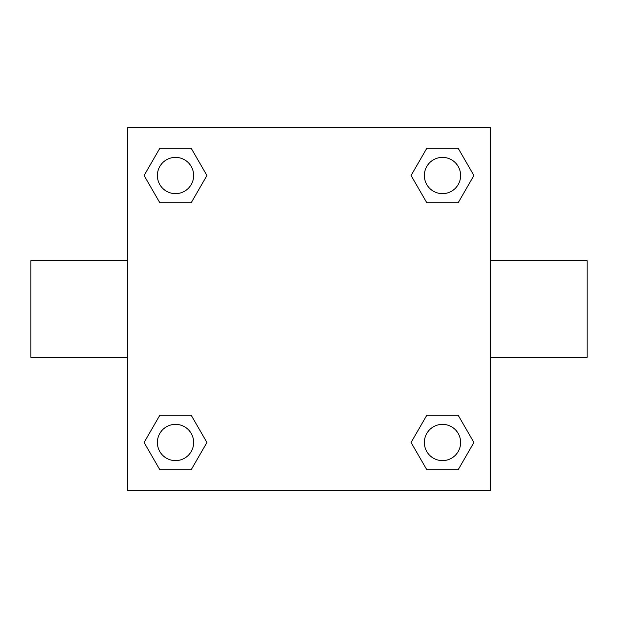 <?xml version="1.0" encoding="UTF-8"?>
<svg xmlns="http://www.w3.org/2000/svg" width="618" height="618" viewBox="0 0 618 618"><rect width="100%" height="100%" fill="white"/><g stroke="black" fill="none" stroke-linecap="round" stroke-linejoin="round"><path stroke-width="0.93" d="M191.217 202.719L159.807 202.719L144.094 175.512L159.807 148.305L191.217 148.305L206.93 175.512L191.217 202.719L159.807 202.719L177.242 202.719M177.242 415.281L191.217 415.281L206.93 442.488L191.217 469.695L159.807 469.695L144.094 442.488L159.807 415.281L191.217 415.281M440.758 202.719L426.783 202.719L411.07 175.512L426.783 148.305L458.193 148.305L473.906 175.512L458.193 202.719L426.783 202.719M426.783 415.281L458.193 415.281L473.906 442.488L458.193 469.695L426.783 469.695L411.07 442.488L426.783 415.281L458.193 415.281L440.758 415.281M490.368 357.366L587.1 357.366L587.1 260.634L490.368 260.634M127.632 260.634L30.9 260.634L30.9 357.366L127.632 357.366M127.632 127.632L490.368 127.632L490.368 490.368L127.632 490.368L127.632 127.632M458.193 469.695L426.783 469.695L458.193 469.695M460.626 442.488A18.138 18.138 0 0 0 433.419 426.783A18.138 18.138 0 0 0 433.419 458.193A18.138 18.138 0 0 0 460.626 442.488M191.217 469.695L159.807 469.695L191.217 469.695M193.65 442.488A18.138 18.138 0 0 0 166.443 426.783A18.138 18.138 0 0 0 166.443 458.193A18.138 18.138 0 0 0 193.65 442.488M426.783 148.305L458.193 148.305L426.783 148.305M460.626 175.512A18.138 18.138 0 0 0 433.419 159.807A18.138 18.138 0 0 0 433.419 191.217A18.138 18.138 0 0 0 460.626 175.512M159.807 148.305L191.217 148.305L159.807 148.305M193.65 175.512A18.138 18.138 0 0 0 166.443 159.807A18.138 18.138 0 0 0 166.443 191.217A18.138 18.138 0 0 0 193.65 175.512"/></g></svg>
